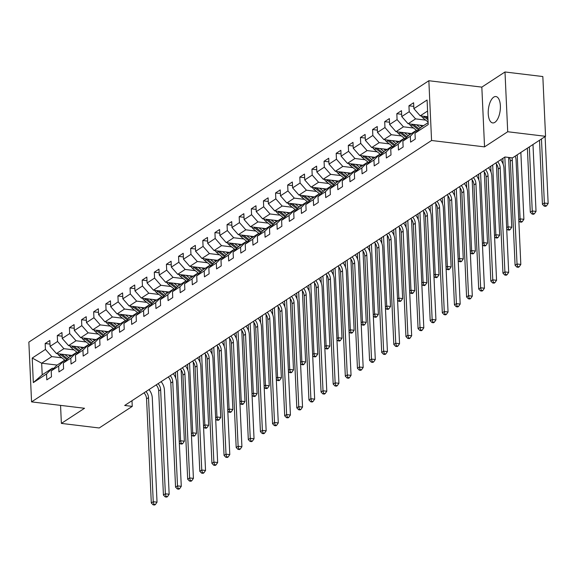 <?xml version="1.0" encoding="UTF-8"?>
<svg xmlns="http://www.w3.org/2000/svg" width="577" height="577" viewBox="0 0 577 577"><rect width="100%" height="100%" fill="white"/><g stroke="black" fill="none" stroke-linecap="round" stroke-linejoin="round"><path stroke-width="0.87" d="M494.878 122.338A13.285 5.921 -83.1 0 0 500.374 108.087A13.285 5.921 -83.1 0 0 495.895 96.547A13.285 5.921 -83.1 0 0 493.732 97.138A13.285 5.921 -83.1 0 0 488.236 111.39A13.285 5.921 -83.1 0 0 492.715 122.923A13.285 5.921 -83.1 0 0 494.878 122.338M428.855 80.73L28.85 342.118L31.562 401.88L431.567 140.492L428.855 80.73L481.831 87.12L484.543 146.883L507.71 131.744L504.998 71.981L481.831 87.12M504.998 71.981L542.834 76.546L545.546 136.309L507.71 131.744M57.145 365.075L41.674 363.207L42.2 374.841L52.305 368.234L46.542 373.968L46.809 379.861L51.476 376.817L51.209 370.917L58.666 366.042L58.941 371.934L63.6 368.891L63.333 362.991L70.798 358.115L71.065 364.015L75.731 360.964L75.457 355.071L82.922 350.196L83.189 356.088L87.855 353.045L87.589 347.145L95.046 342.269L95.313 348.169L99.98 345.118L99.713 339.226L107.178 334.343L107.445 340.242L112.104 337.192L111.837 331.299L119.302 326.423L119.569 332.316L124.235 329.272L123.961 323.372L131.426 318.497L131.693 324.397L136.36 321.346L136.093 315.453L143.55 310.57L143.817 316.47L148.484 313.419L148.217 307.527L155.682 302.651L155.949 308.544L160.608 305.5L160.341 299.6L167.806 294.724L168.073 300.624L172.739 297.573L172.473 291.681L179.93 286.805L180.197 292.698L184.864 289.647L184.597 283.754L192.054 278.879L192.329 284.771L196.988 281.727L196.721 275.828L204.186 270.952L204.453 276.852L209.112 273.801L208.845 267.908L216.31 263.033L216.577 268.925L221.243 265.874L220.977 259.982L228.434 255.106L228.701 260.999L233.368 257.955L233.101 252.055L240.559 247.18L240.833 253.079L245.492 250.029L245.225 244.136L252.69 239.26L252.957 245.153L257.616 242.109L257.349 236.209L264.814 231.334L265.081 237.226L269.748 234.183L269.481 228.283L276.938 223.407L277.205 229.307L281.872 226.256L281.605 220.364L289.07 215.488L289.337 221.38L293.996 218.337L293.729 212.437L301.194 207.561L301.461 213.454L306.127 210.41L305.853 204.51L313.318 199.635L313.585 205.535L318.252 202.484L317.985 196.591L325.442 191.715L325.709 197.608L330.376 194.564L330.109 188.665L337.574 183.789L337.841 189.689L342.5 186.638L342.233 180.738L349.698 175.862L349.965 181.762L354.631 178.711L354.357 172.819L361.822 167.943L362.089 173.836L366.756 170.792L366.489 164.892L373.946 160.017L374.213 165.916L378.88 162.865L378.613 156.973L386.078 152.09L386.345 157.99L391.004 154.939L390.737 149.046L398.202 144.171L398.469 150.063L403.135 147.02L402.869 141.12L410.326 136.244L410.593 142.144L415.26 139.093L414.993 133.2L428.206 124.56L427.088 100.009L413.875 108.642L413.608 102.749L408.942 105.8L413.774 106.377M46.542 373.968L33.329 382.601L32.218 358.05L45.432 349.417L45.165 343.517L49.99 344.101M408.942 105.8L409.216 111.693L401.751 116.568L401.484 110.676L396.817 113.719L397.084 119.619L389.626 124.495L389.36 118.595L384.693 121.646L384.96 127.539L377.495 132.414L377.228 126.522L372.569 129.565L372.836 135.465L365.371 140.341L365.104 134.448L360.437 137.492L360.712 143.392L353.247 148.267L352.98 142.368L348.313 145.418L348.58 151.311L341.122 156.187L340.856 150.294L336.189 153.338L336.456 159.238L328.991 164.113L328.724 158.221L324.065 161.264L324.332 167.164L316.867 172.04L316.6 166.14L311.933 169.191L312.2 175.083L304.743 179.959L304.476 174.066L299.809 177.11L300.076 183.01L292.618 187.886L292.344 181.986L287.685 185.037L287.952 190.929L280.487 195.812L280.22 189.912L275.561 192.963L275.828 198.856L268.363 203.731L268.096 197.839L263.429 200.883L263.696 206.782L256.238 211.658L255.972 205.758L251.305 208.809L251.572 214.702L244.114 219.585L243.84 213.685L239.181 216.736L239.448 222.628L231.983 227.504L231.716 221.611L227.049 224.655L227.324 230.555L219.859 235.43L219.592 229.531L214.925 232.581L215.192 238.474L207.734 243.35L207.468 237.457L202.801 240.508L203.068 246.401L195.603 251.276L195.336 245.384L190.677 248.427L190.944 254.327L183.479 259.203L183.212 253.303L178.545 256.354L178.82 262.246L171.355 267.122L171.088 261.23L166.421 264.28L166.688 270.173L159.23 275.049L158.963 269.156L154.297 272.2L154.564 278.1L147.099 282.975L146.832 277.075L142.173 280.126L142.44 286.019L134.975 290.895L134.708 285.002L130.041 288.046L130.315 293.945L122.851 298.821L122.584 292.928L117.917 295.972L118.184 301.872L110.726 306.748L110.452 300.848L105.793 303.899L106.06 309.791L98.595 314.667L98.328 308.774L93.669 311.818L93.936 317.718L86.471 322.593L86.204 316.701L81.537 319.745L81.804 325.644L74.346 330.52L74.08 324.62L69.413 327.671L69.68 333.564L62.222 338.439L61.948 332.547L57.289 335.59L57.556 341.49L50.091 346.366L49.824 340.466L45.165 343.517M545.546 136.309L512.513 157.896L504.947 156.987L124.682 405.472L132.248 406.388L131.996 400.698M51.209 370.917L56.972 365.191L64.429 360.308L65.857 360.481M71.909 355.425L56.438 353.557L63.903 348.681L74.029 349.9M64.429 360.308L58.666 366.042M50.091 346.366L56.438 353.557M57.556 341.49L63.903 348.681M63.333 362.991L69.096 357.264L76.561 352.388L77.982 352.561M84.04 347.498L68.569 345.63L76.027 340.755L86.161 341.981M76.561 352.388L70.798 358.115M62.222 338.439L68.569 345.63M69.68 333.564L76.027 340.755M75.457 355.071L81.22 349.337L88.685 344.462L90.113 344.635M96.164 339.572L80.693 337.711L88.158 332.835L98.285 334.054M88.685 344.462L82.922 350.196M74.346 330.52L80.693 337.711M81.804 325.644L88.158 332.835M87.589 347.145L93.344 341.418L100.809 336.535L102.237 336.708M108.288 331.652L92.818 329.784L100.283 324.909L110.409 326.128M100.809 336.535L95.046 342.269M86.471 322.593L92.818 329.784M93.936 317.718L100.283 324.909M99.713 339.226L105.476 333.492L112.933 328.616L114.361 328.789M120.413 323.726L104.942 321.858L112.407 316.982L122.533 318.208M112.933 328.616L107.178 334.343M98.595 314.667L104.942 321.858M106.06 309.791L112.407 316.982M111.837 331.299L117.6 325.565L125.065 320.689L126.486 320.862M132.544 315.807L117.073 313.938L124.531 309.063L134.665 310.282M125.065 320.689L119.302 326.423M110.726 306.748L117.073 313.938M118.184 301.872L124.531 309.063M123.961 323.372L129.724 317.646L137.189 312.77L138.617 312.936M144.668 307.88L129.198 306.012L136.662 301.136L146.789 302.355M137.189 312.77L131.426 318.497M122.851 298.821L129.198 306.012M130.315 293.945L136.662 301.136M136.093 315.453L141.848 309.719L149.313 304.844L150.741 305.017M156.793 299.953L141.322 298.085L148.787 293.21L158.913 294.436M149.313 304.844L143.55 310.57M134.975 290.895L141.322 298.085M142.44 286.019L148.787 293.21M148.217 307.527L153.98 301.793L161.437 296.917L162.865 297.09M168.917 292.034L153.453 290.166L160.911 285.29L171.037 286.509M161.437 296.917L155.682 302.651M147.099 282.975L153.453 290.166M154.564 278.1L160.911 285.29M160.341 299.6L166.104 293.873L173.569 288.998L174.99 289.164M181.048 284.108L165.577 282.24L173.035 277.364L183.169 278.583M173.569 288.998L167.806 294.724M159.23 275.049L165.577 282.24M166.688 270.173L173.035 277.364M172.473 291.681L178.228 285.947L185.693 281.071L187.121 281.244M193.172 276.181L177.702 274.32L185.167 269.437L195.293 270.663M185.693 281.071L179.93 286.805M171.355 267.122L177.702 274.32M178.82 262.246L185.167 269.437M184.597 283.754L190.36 278.02L197.817 273.145L199.245 273.318M205.297 268.262L189.826 266.394L197.291 261.518L207.417 262.737M197.817 273.145L192.054 278.879M183.479 259.203L189.826 266.394M190.944 254.327L197.291 261.518M196.721 275.828L202.484 270.101L209.941 265.225L211.37 265.398M217.421 260.335L201.957 258.467L209.415 253.591L219.548 254.818M209.941 265.225L204.186 270.952M195.603 251.276L201.957 258.467M203.068 246.401L209.415 253.591M208.845 267.908L214.608 262.174L222.073 257.299L223.501 257.472M229.552 252.409L214.081 250.548L221.539 245.665L231.673 246.891M222.073 257.299L216.31 263.033M207.734 243.35L214.081 250.548M215.192 238.474L221.539 245.665M220.977 259.982L226.732 254.248L234.197 249.372L235.625 249.545M241.676 244.489L226.206 242.621L233.671 237.746L243.797 238.965M234.197 249.372L228.434 255.106M219.859 235.43L226.206 242.621M227.324 230.555L233.671 237.746M233.101 252.055L238.864 246.329L246.321 241.453L247.749 241.626M253.801 236.563L238.33 234.695L245.795 229.819L255.921 231.045M246.321 241.453L240.559 247.18M231.983 227.504L238.33 234.695M239.448 222.628L245.795 229.819M245.225 244.136L250.988 238.402L258.446 233.526L259.874 233.699M265.932 228.636L250.461 226.775L257.919 221.9L268.053 223.119M258.446 233.526L252.69 239.26M244.114 219.585L250.461 226.775M251.572 214.702L257.919 221.9M257.349 236.209L263.112 230.475L270.577 225.6L272.005 225.773M278.056 220.717L262.585 218.849L270.05 213.973L280.177 215.192M270.577 225.6L264.814 231.334M256.238 211.658L262.585 218.849M263.696 206.782L270.05 213.973M269.481 228.283L275.236 222.556L282.701 217.68L284.129 217.854M290.181 212.79L274.71 210.922L282.175 206.047L292.301 207.273M282.701 217.68L276.938 223.407M268.363 203.731L274.71 210.922M275.828 198.856L282.175 206.047M281.605 220.364L287.368 214.63L294.825 209.754L296.253 209.927M302.305 204.864L286.834 203.003L294.299 198.127L304.425 199.346M294.825 209.754L289.07 215.488M280.487 195.812L286.834 203.003M287.952 190.929L294.299 198.127M293.729 212.437L299.492 206.71L306.957 201.827L308.378 202M314.436 196.945L298.965 195.076L306.423 190.201L316.557 191.42M306.957 201.827L301.194 207.561M292.618 187.886L298.965 195.076M300.076 183.01L306.423 190.201M305.853 204.51L311.616 198.784L319.081 193.908L320.509 194.081M326.56 189.018L311.09 187.15L318.554 182.274L328.681 183.5M319.081 193.908L313.318 199.635M304.743 179.959L311.09 187.15M312.2 175.083L318.554 182.274M317.985 196.591L323.74 190.857L331.205 185.982L332.633 186.155M338.685 181.091L323.214 179.231L330.679 174.355L340.805 175.574M331.205 185.982L325.442 191.715M316.867 172.04L323.214 179.231M324.332 167.164L330.679 174.355M330.109 188.665L335.872 182.938L343.329 178.055L344.757 178.228M350.809 173.172L335.338 171.304L342.803 166.428L352.929 167.647M343.329 178.055L337.574 183.789M328.991 164.113L335.338 171.304M336.456 159.238L342.803 166.428M342.233 180.738L347.996 175.011L355.461 170.136L356.882 170.309M362.94 165.246L347.469 163.378L354.927 158.502L365.061 159.728M355.461 170.136L349.698 175.862M341.122 156.187L347.469 163.378M348.58 151.311L354.927 158.502M354.357 172.819L360.12 167.085L367.585 162.209L369.013 162.382M375.064 157.326L359.594 155.458L367.059 150.583L377.185 151.801M367.585 162.209L361.822 167.943M353.247 148.267L359.594 155.458M360.712 143.392L367.059 150.583M366.489 164.892L372.244 159.165L379.709 154.29L381.137 154.456M387.189 149.4L371.718 147.532L379.183 142.656L389.309 143.875M379.709 154.29L373.946 160.017M365.371 140.341L371.718 147.532M372.836 135.465L379.183 142.656M378.613 156.973L384.376 151.239L391.833 146.363L393.262 146.536M399.313 141.473L383.849 139.605L391.307 134.73L401.433 135.956M391.833 146.363L386.078 152.09M377.495 132.414L383.849 139.605M384.96 127.539L391.307 134.73M390.737 149.046L396.5 143.312L403.965 138.437L405.393 138.61M411.444 133.554L395.973 131.686L403.431 126.81L413.565 128.029M403.965 138.437L398.202 144.171M389.626 124.495L395.973 131.686M397.084 119.619L403.431 126.81M402.869 141.12L408.624 135.393L416.089 130.517L417.517 130.683M423.568 125.627L408.098 123.759L415.563 118.884L425.689 120.103M416.089 130.517L410.326 136.244M401.751 116.568L408.098 123.759M409.216 111.693L415.563 118.884M414.993 133.2L420.756 127.467L428.12 122.656M427.853 116.756L420.222 115.84L427.593 111.022M413.875 108.642L420.222 115.84M60.556 405.379L61.378 423.41L99.215 427.975L132.248 406.388M61.378 423.41L84.538 408.271L31.562 401.88M484.543 146.883L431.567 140.492M52.305 368.234L53.733 368.407M61.905 357.827L51.779 356.608L41.674 363.207L32.218 358.05M42.2 374.841L33.329 382.601M45.432 349.417L51.779 356.608M396.817 113.719L401.65 114.304M384.693 121.646L389.518 122.23M372.569 129.565L377.394 130.15M360.437 137.492L365.27 138.076M348.313 145.418L353.146 146.003M336.189 153.338L341.014 153.922M324.065 161.264L328.89 161.849M311.933 169.191L316.766 169.768M299.809 177.11L304.642 177.694M287.685 185.037L292.51 185.621M275.561 192.963L280.386 193.54M263.429 200.883L268.262 201.467M251.305 208.809L256.138 209.393M239.181 216.736L244.006 217.313M227.049 224.655L231.882 225.239M214.925 232.581L219.758 233.166M202.801 240.508L207.626 241.085M190.677 248.427L195.502 249.012M178.545 256.354L183.378 256.938M166.421 264.28L171.254 264.857M154.297 272.2L159.122 272.784M142.173 280.126L146.998 280.71M130.041 288.046L134.874 288.63M117.917 295.972L122.75 296.556M105.793 303.899L110.618 304.483M93.669 311.818L98.494 312.402M81.537 319.745L86.37 320.329M69.413 327.671L74.245 328.255M57.289 335.59L62.114 336.175M511.965 157.831A8.518 7.14 -123.2 0 1 512.304 159.887L517.028 263.992L520.815 264.446L516.083 160.341A12.773 10.711 56.8 0 0 515.218 156.129M509.433 157.528A8.518 7.14 -123.2 0 1 510.356 161.156L515.088 265.261L517.028 263.992L517.677 266.61L516.898 267.115L518.413 267.302L519.192 266.79L517.677 266.61M519.192 266.79L520.815 264.446M515.088 265.261L516.898 267.115M421.484 115.991A4.515 3.787 56.8 0 0 423.02 117.982L428.091 122.014M423.727 116.258A4.515 3.787 56.8 0 0 424.499 117.016L427.99 119.792M427.925 118.393L425.516 116.475M539.517 140.254L542.423 204.301L544.363 203.032L548.15 203.486L545.114 136.598M541.457 138.985L544.363 203.032L545.013 205.65L544.234 206.155L545.748 206.335L546.527 205.83L545.013 205.65M546.527 205.83L548.15 203.486M542.423 204.301L544.234 206.155M497.641 161.762A8.518 7.14 -123.2 0 1 500.172 167.806L504.904 271.918L508.683 272.373L503.959 168.268A12.773 10.711 56.8 0 0 500.656 159.786M495.693 163.031A8.518 7.14 -123.2 0 1 498.232 169.075L502.956 273.188L504.904 271.918L505.553 274.529L504.774 275.041L506.289 275.222L507.06 274.717L505.553 274.529M507.06 274.717L508.683 272.373M502.956 273.188L504.774 275.041M485.509 169.688A8.518 7.14 -123.2 0 1 488.048 175.733L492.772 279.838L496.559 280.292L491.835 176.187A12.773 10.711 56.8 0 0 488.531 167.712M483.569 170.958A8.518 7.14 -123.2 0 1 486.108 177.002L490.832 281.107L492.772 279.838L493.422 282.456L492.65 282.968L494.157 283.148L494.936 282.636L493.422 282.456M494.936 282.636L496.559 280.292M490.832 281.107L492.65 282.968M409.353 123.911A4.515 3.787 56.8 0 0 410.896 125.909L416.796 130.597M416.558 124.783L420.388 127.827M420.143 125.216L421.975 126.666M411.596 124.185A4.515 3.787 56.8 0 0 412.367 124.942L418.44 129.767M419.19 129.017L413.384 124.401M527.385 148.181L530.299 212.228L532.239 210.951L536.026 211.413L532.989 144.524M529.333 146.911L532.239 210.951L532.888 213.569L532.109 214.081L533.624 214.262L534.403 213.757L532.888 213.569M534.403 213.757L536.026 211.413M530.299 212.228L532.109 214.081M397.228 131.837A4.515 3.787 56.8 0 0 398.765 133.828L404.665 138.523M404.434 132.703L408.264 135.754M408.018 133.136L409.85 134.592M399.472 132.104A4.515 3.787 56.8 0 0 400.243 132.869L406.309 137.694M407.066 136.944L401.26 132.321M518.781 219.75L520.115 218.878L523.894 219.332L520.858 152.443M517.208 154.831L520.115 218.878L520.764 221.496L519.985 222.001L521.5 222.188L522.272 221.676L520.764 221.496M522.272 221.676L523.894 219.332M518.831 220.825L519.985 222.001M473.385 177.608A8.518 7.14 -123.2 0 1 475.924 183.659L480.648 287.764L484.435 288.219L479.703 184.113A12.773 10.711 56.8 0 0 476.407 175.639M471.445 178.877A8.518 7.14 -123.2 0 1 473.977 184.928L478.708 289.034L480.648 287.764L481.297 290.382L480.518 290.887L482.033 291.075L482.812 290.563L481.297 290.382M482.812 290.563L484.435 288.219M478.708 289.034L480.518 290.887M461.261 185.534A8.518 7.14 -123.2 0 1 463.8 191.578L468.524 295.684L472.311 296.145L467.579 192.04A12.773 10.711 56.8 0 0 464.283 183.558M459.314 186.804A8.518 7.14 -123.2 0 1 461.852 192.848L466.584 296.96L468.524 295.684L469.173 298.302L468.394 298.814L469.909 298.994L470.688 298.489L469.173 298.302M470.688 298.489L472.311 296.145M466.584 296.96L468.394 298.814M449.13 193.461A8.518 7.14 -123.2 0 1 451.668 199.505L456.4 303.61L460.179 304.065L455.455 199.959A12.773 10.711 56.8 0 0 452.152 191.485M447.189 194.73A8.518 7.14 -123.2 0 1 449.728 200.774L454.452 304.88L456.4 303.61L457.042 306.228L456.27 306.733L457.785 306.921L458.556 306.409L457.042 306.228M458.556 306.409L460.179 304.065M454.452 304.88L456.27 306.733M385.104 139.757A4.515 3.787 56.8 0 0 386.64 141.754L392.54 146.45M392.302 140.629L396.139 143.673M395.894 141.062L397.719 142.519M387.347 140.031A4.515 3.787 56.8 0 0 388.119 140.788L394.185 145.613M394.942 144.863L389.136 140.247M502.877 158.336L503.144 164.2M506.656 227.67L507.991 226.804L511.77 227.259L508.604 157.427M504.825 157.067L507.991 226.804L508.633 229.422L507.861 229.927L509.368 230.108L510.147 229.603L508.633 229.422M510.147 229.603L511.77 227.259M506.707 228.752L507.861 229.927M372.973 147.683A4.515 3.787 56.8 0 0 374.516 149.681L380.416 154.369M380.178 148.556L384.008 151.6M383.77 148.989L385.595 150.438M375.223 147.957A4.515 3.787 56.8 0 0 375.995 148.715L382.061 153.54M382.818 152.79L377.012 148.174M490.753 166.263L491.02 172.119M494.532 235.596L495.859 234.724L499.646 235.185L496.408 163.926M492.693 164.993L495.859 234.724L496.508 237.342L495.73 237.854L497.244 238.034L498.023 237.529L496.508 237.342M498.023 237.529L499.646 235.185M494.576 236.671L495.73 237.854M360.849 155.61A4.515 3.787 56.8 0 0 362.392 157.6L368.292 162.296M368.054 156.475L371.884 159.526M371.638 156.908L373.47 158.365M363.092 155.877A4.515 3.787 56.8 0 0 363.863 156.634L369.936 161.466M370.686 160.716L364.88 156.093M478.629 174.189L478.888 180.046M482.401 243.523L483.735 242.65L487.522 243.105L484.283 171.845M480.569 172.912L483.735 242.65L484.384 245.268L483.605 245.773L485.12 245.961L485.899 245.449L484.384 245.268M485.899 245.449L487.522 243.105M482.451 244.598L483.605 245.773M348.724 163.529A4.515 3.787 56.8 0 0 350.261 165.527L356.16 170.222M355.93 164.402L359.76 167.445M359.514 164.834L361.346 166.291M350.967 163.803A4.515 3.787 56.8 0 0 351.739 164.56L357.805 169.386M358.562 168.635L352.756 164.019M466.497 182.108L466.764 187.972M470.277 251.442L471.611 250.577L475.39 251.031L472.159 179.772M468.445 180.839L471.611 250.577L472.26 253.195L471.481 253.7L472.996 253.88L473.767 253.375L472.26 253.195M473.767 253.375L475.39 251.031M470.327 252.524L471.481 253.7M336.6 171.456A4.515 3.787 56.8 0 0 338.136 173.453L344.036 178.142M343.798 172.328L347.635 175.372M347.39 172.761L349.215 174.211M338.843 171.73A4.515 3.787 56.8 0 0 339.615 172.487L345.681 177.312M346.438 176.562L340.632 171.946M454.373 190.035L454.64 195.892M458.152 259.369L459.487 258.496L463.266 258.958L460.035 187.698M456.313 188.766L459.487 258.496L460.129 261.114L459.357 261.626L460.864 261.807L461.643 261.302L460.129 261.114M461.643 261.302L463.266 258.958M458.203 260.443L459.357 261.626M324.469 179.382A4.515 3.787 56.8 0 0 326.012 181.373L331.912 186.068M331.674 180.248L335.504 183.298M335.259 180.68L337.091 182.137M326.712 179.649A4.515 3.787 56.8 0 0 327.484 180.406L333.556 185.239M334.314 184.489L328.501 179.865M442.249 197.954L442.516 203.818M446.028 267.295L447.355 266.423L451.142 266.877L447.903 195.617M444.189 196.685L447.355 266.423L448.004 269.041L447.225 269.546L448.74 269.733L449.519 269.221L448.004 269.041M449.519 269.221L451.142 266.877M446.071 268.37L447.225 269.546M312.345 187.301A4.515 3.787 56.8 0 0 313.881 189.299L319.781 193.995M319.55 188.174L323.38 191.218M323.134 188.607L324.966 190.064M314.588 187.575A4.515 3.787 56.8 0 0 315.359 188.333L321.432 193.158M322.182 192.408L316.376 187.792M430.117 205.881L430.384 211.745M433.897 275.215L435.231 274.349L439.018 274.803L435.779 203.544M432.065 204.611L435.231 274.349L435.88 276.967L435.101 277.472L436.616 277.652L437.395 277.148L435.88 276.967M437.395 277.148L439.018 274.803M433.947 276.289L435.101 277.472M300.22 195.228A4.515 3.787 56.8 0 0 301.757 197.226L307.656 201.914M307.426 196.101L311.255 199.144M311.01 196.533L312.842 197.983M302.463 195.502A4.515 3.787 56.8 0 0 303.235 196.259L309.301 201.084M310.058 200.334L304.252 195.711M417.993 213.807L418.26 219.664M421.773 283.141L423.107 282.268L426.886 282.73L423.655 211.47M419.941 212.538L423.107 282.268L423.749 284.887L422.977 285.399L424.492 285.579L425.263 285.074L423.749 284.887M425.263 285.074L426.886 282.73M421.823 284.216L422.977 285.399M288.096 203.154A4.515 3.787 56.8 0 0 289.632 205.145L295.532 209.84M295.294 204.02L299.124 207.071M298.886 204.453L300.711 205.91M290.339 203.421A4.515 3.787 56.8 0 0 291.111 204.179L297.177 209.011M297.934 208.261L292.128 203.638M405.869 221.727L406.136 227.59M409.648 291.068L410.975 290.195L414.762 290.649L411.524 219.39M407.809 220.457L410.975 290.195L411.625 292.813L410.846 293.318L412.36 293.505L413.139 292.993L411.625 292.813M413.139 292.993L414.762 290.649M409.699 292.142L410.846 293.318M275.965 211.074A4.515 3.787 56.8 0 0 277.508 213.072L283.408 217.767M283.17 211.947L287 214.99M286.755 212.379L288.587 213.836M278.208 211.348A4.515 3.787 56.8 0 0 278.979 212.105L285.052 216.93M285.803 216.18L279.996 211.564M393.745 229.653L394.012 235.517M397.524 298.987L398.851 298.121L402.638 298.576L399.399 227.316M395.685 228.384L398.851 298.121L399.5 300.74L398.721 301.244L400.236 301.425L401.015 300.92L399.5 300.74M401.015 300.92L402.638 298.576M397.567 300.062L398.721 301.244M263.84 219A4.515 3.787 56.8 0 0 265.377 220.991L271.277 225.686M271.046 219.866L274.876 222.917M274.63 220.299L276.462 221.756M266.084 219.274A4.515 3.787 56.8 0 0 266.855 220.032L272.928 224.857M273.678 224.107L267.872 219.484M381.613 237.58L381.88 243.436M385.393 306.914L386.727 306.041L390.514 306.502L387.275 235.243M383.561 236.31L386.727 306.041L387.376 308.659L386.597 309.171L388.112 309.351L388.891 308.846L387.376 308.659M388.891 308.846L390.514 306.502M385.443 307.988L386.597 309.171M251.716 226.927A4.515 3.787 56.8 0 0 253.253 228.918L259.152 233.613M258.922 227.792L262.751 230.843M262.506 228.225L264.331 229.682M253.959 227.194A4.515 3.787 56.8 0 0 254.731 227.951L260.797 232.783M261.554 232.033L255.748 227.41M369.489 245.499L369.756 251.363M373.269 314.84L374.603 313.967L378.382 314.422L375.151 243.162M371.437 244.23L374.603 313.967L375.245 316.585L374.473 317.09L375.988 317.278L376.759 316.766L375.245 316.585M376.759 316.766L378.382 314.422M373.319 315.915L374.473 317.09M239.592 234.846A4.515 3.787 56.8 0 0 241.128 236.844L247.028 241.532M246.79 235.719L250.62 238.763M250.382 236.152L252.207 237.601M241.835 235.12A4.515 3.787 56.8 0 0 242.607 235.878L248.673 240.703M249.43 239.953L243.624 235.337M357.365 253.426L357.632 259.289M361.144 322.759L362.471 321.894L366.258 322.348L363.02 251.089M359.305 252.156L362.471 321.894L363.121 324.512L362.342 325.017L363.856 325.197L364.635 324.692L363.121 324.512M364.635 324.692L366.258 322.348M361.195 323.834L362.342 325.017M227.461 242.773A4.515 3.787 56.8 0 0 229.004 244.763L234.904 249.459M234.666 243.638L238.496 246.689M238.251 244.071L240.082 245.528M229.704 243.04A4.515 3.787 56.8 0 0 230.475 243.804L236.548 248.629M237.298 247.879L231.492 243.256M345.241 261.352L345.508 267.209M349.02 330.686L350.347 329.813L354.134 330.275L350.895 259.015M347.181 260.083L350.347 329.813L350.996 332.431L350.217 332.943L351.732 333.124L352.511 332.612L350.996 332.431M352.511 332.612L354.134 330.275M349.063 331.761L350.217 332.943M215.336 250.699A4.515 3.787 56.8 0 0 216.873 252.69L222.772 257.385M222.542 251.565L226.372 254.616M226.126 251.998L227.958 253.454M217.579 250.966A4.515 3.787 56.8 0 0 218.351 251.723L224.424 256.556M225.174 255.799L219.368 251.183M333.109 269.271L333.376 275.135M336.889 338.605L338.223 337.74L342.01 338.194L338.771 266.935M335.057 268.002L338.223 337.74L338.872 340.358L338.093 340.863L339.608 341.05L340.387 340.538L338.872 340.358M340.387 340.538L342.01 338.194M336.939 339.687L338.093 340.863M203.212 258.619A4.515 3.787 56.8 0 0 204.748 260.616L210.648 265.305M210.41 259.491L214.247 262.535M214.002 259.924L215.827 261.374M205.455 258.893A4.515 3.787 56.8 0 0 206.227 259.65L212.293 264.475M213.05 263.725L207.244 259.109M320.985 277.198L321.252 283.062M324.764 346.532L326.099 345.666L329.878 346.121L326.647 274.861M322.932 275.929L326.099 345.666L326.741 348.277L325.969 348.789L327.476 348.97L328.255 348.465L326.741 348.277M328.255 348.465L329.878 346.121M324.815 347.606L325.969 348.789M191.088 266.545A4.515 3.787 56.8 0 0 192.624 268.536L198.524 273.231M198.286 267.411L202.116 270.462M201.878 267.843L203.703 269.3M193.331 266.812A4.515 3.787 56.8 0 0 194.103 267.577L200.169 272.402M200.926 271.652L195.12 267.028M308.861 285.125L309.128 290.981M312.64 354.458L313.967 353.586L317.754 354.04L314.515 282.788M310.801 283.855L313.967 353.586L314.616 356.204L313.838 356.716L315.352 356.896L316.131 356.384L314.616 356.204M316.131 356.384L317.754 354.04M312.691 355.533L313.838 356.716M178.957 274.472A4.515 3.787 56.8 0 0 180.5 276.462L186.4 281.158M186.162 275.337L189.992 278.388M189.746 275.77L191.578 277.227M181.2 274.739A4.515 3.787 56.8 0 0 181.971 275.496L188.044 280.328M188.794 279.571L182.988 274.955M296.737 293.044L296.996 298.908M300.509 362.378L301.843 361.512L305.63 361.967L302.391 290.707M298.677 291.774L301.843 361.512L302.492 364.13L301.713 364.635L303.228 364.823L304.007 364.311L302.492 364.13M304.007 364.311L305.63 361.967M300.559 363.46L301.713 364.635M166.832 282.391A4.515 3.787 56.8 0 0 168.369 284.389L174.268 289.077M174.038 283.264L177.867 286.307M177.622 283.696L179.454 285.146M169.075 282.665A4.515 3.787 56.8 0 0 169.847 283.422L175.913 288.248M176.67 287.497L170.864 282.881M284.605 300.97L284.872 306.827M288.385 370.304L289.719 369.431L293.498 369.893L290.267 298.634M286.553 299.701L289.719 369.431L290.368 372.05L289.589 372.562L291.104 372.742L291.875 372.237L290.368 372.05M291.875 372.237L293.498 369.893M288.435 371.379L289.589 372.562M437.005 201.38A8.518 7.14 -123.2 0 1 439.544 207.431L444.268 311.537L448.055 311.991L443.331 207.886A12.773 10.711 56.8 0 0 440.027 199.404M435.065 202.65A8.518 7.14 -123.2 0 1 437.604 208.701L442.328 312.806L444.268 311.537L444.917 314.155L444.139 314.66L445.653 314.84L446.432 314.335L444.917 314.155M446.432 314.335L448.055 311.991M442.328 312.806L444.139 314.66M424.881 209.307A8.518 7.14 -123.2 0 1 427.42 215.351L432.144 319.456L435.931 319.918L431.199 215.812A12.773 10.711 56.8 0 0 427.903 207.331M422.941 210.576A8.518 7.14 -123.2 0 1 425.473 216.62L430.204 320.725L432.144 319.456L432.793 322.074L432.014 322.586L433.529 322.767L434.308 322.262L432.793 322.074M434.308 322.262L435.931 319.918M430.204 320.725L432.014 322.586M412.757 217.233A8.518 7.14 -123.2 0 1 415.289 223.277L420.02 327.383L423.806 327.837L419.075 223.732A12.773 10.711 56.8 0 0 415.779 215.257M410.81 218.503A8.518 7.14 -123.2 0 1 413.348 224.547L418.073 328.652L420.02 327.383L420.669 330.001L419.89 330.506L421.405 330.693L422.184 330.181L420.669 330.001M422.184 330.181L423.806 327.837M418.073 328.652L419.89 330.506M400.626 225.153A8.518 7.14 -123.2 0 1 403.164 231.204L407.896 335.309L411.675 335.764L406.951 231.658A12.773 10.711 56.8 0 0 403.648 223.176M398.685 226.422A8.518 7.14 -123.2 0 1 401.224 232.473L405.948 336.579L407.896 335.309L408.538 337.927L407.766 338.432L409.281 338.612L410.052 338.108L408.538 337.927M410.052 338.108L411.675 335.764M405.948 336.579L407.766 338.432M388.501 233.079A8.518 7.14 -123.2 0 1 391.04 239.123L395.764 343.228L399.551 343.69L394.827 239.585A12.773 10.711 56.8 0 0 391.523 231.103M386.561 234.349A8.518 7.14 -123.2 0 1 389.093 240.393L393.824 344.498L395.764 343.228L396.413 345.847L395.634 346.359L397.149 346.539L397.928 346.034L396.413 345.847M397.928 346.034L399.551 343.69M393.824 344.498L395.634 346.359M376.377 240.998A8.518 7.14 -123.2 0 1 378.916 247.05L383.64 351.155L387.427 351.609L382.695 247.504A12.773 10.711 56.8 0 0 379.399 239.029M374.43 242.275A8.518 7.14 -123.2 0 1 376.969 248.319L381.7 352.424L383.64 351.155L384.289 353.773L383.51 354.278L385.025 354.466L385.804 353.953L384.289 353.773M385.804 353.953L387.427 351.609M381.7 352.424L383.51 354.278M364.253 248.925A8.518 7.14 -123.2 0 1 366.784 254.976L371.516 359.082L375.295 359.536L370.571 255.431A12.773 10.711 56.8 0 0 367.275 246.949M362.306 250.194A8.518 7.14 -123.2 0 1 364.844 256.246L369.568 360.351L371.516 359.082L372.165 361.7L371.386 362.205L372.901 362.385L373.672 361.88L372.165 361.7M373.672 361.88L375.295 359.536M369.568 360.351L371.386 362.205M352.121 256.852A8.518 7.14 -123.2 0 1 354.66 262.896L359.392 367.001L363.171 367.462L358.447 263.35A12.773 10.711 56.8 0 0 355.143 254.875M350.181 258.121A8.518 7.14 -123.2 0 1 352.72 264.165L357.444 368.27L359.392 367.001L360.034 369.619L359.262 370.131L360.769 370.311L361.548 369.807L360.034 369.619M361.548 369.807L363.171 367.462M357.444 368.27L359.262 370.131M339.997 264.771A8.518 7.14 -123.2 0 1 342.536 270.822L347.26 374.927L351.047 375.382L346.323 271.277A12.773 10.711 56.8 0 0 343.019 262.802M338.057 266.04A8.518 7.14 -123.2 0 1 340.589 272.092L345.32 376.197L347.26 374.927L347.909 377.546L347.13 378.05L348.645 378.238L349.424 377.726L347.909 377.546M349.424 377.726L351.047 375.382M345.32 376.197L347.13 378.05M327.873 272.697A8.518 7.14 -123.2 0 1 330.412 278.741L335.136 382.854L338.923 383.308L334.191 279.203A12.773 10.711 56.8 0 0 330.895 270.721M325.926 273.967A8.518 7.14 -123.2 0 1 328.464 280.018L333.196 384.123L335.136 382.854L335.785 385.472L335.006 385.977L336.521 386.157L337.3 385.652L335.785 385.472M337.3 385.652L338.923 383.308M333.196 384.123L335.006 385.977M315.749 280.624A8.518 7.14 -123.2 0 1 318.28 286.668L323.012 390.773L326.791 391.235L322.067 287.122A12.773 10.711 56.8 0 0 318.764 278.648M313.801 281.893A8.518 7.14 -123.2 0 1 316.34 287.937L321.064 392.043L323.012 390.773L323.661 393.391L322.882 393.903L324.397 394.084L325.168 393.579L323.661 393.391M325.168 393.579L326.791 391.235M321.064 392.043L322.882 393.903M303.617 288.543A8.518 7.14 -123.2 0 1 306.156 294.595L310.888 398.7L314.667 399.154L309.943 295.049A12.773 10.711 56.8 0 0 306.639 286.574M301.677 289.813A8.518 7.14 -123.2 0 1 304.216 295.864L308.94 399.969L310.888 398.7L311.53 401.318L310.758 401.823L312.265 402.01L313.044 401.498L311.53 401.318M313.044 401.498L314.667 399.154M308.94 399.969L310.758 401.823M291.493 296.47A8.518 7.14 -123.2 0 1 294.032 302.514L298.756 406.626L302.543 407.081L297.811 302.975A12.773 10.711 56.8 0 0 294.515 294.494M289.553 297.739A8.518 7.14 -123.2 0 1 292.085 303.783L296.816 407.896L298.756 406.626L299.405 409.244L298.626 409.749L300.141 409.93L300.92 409.425L299.405 409.244M300.92 409.425L302.543 407.081M296.816 407.896L298.626 409.749M279.369 304.396A8.518 7.14 -123.2 0 1 281.908 310.44L286.632 414.546L290.419 415.007L285.687 310.895A12.773 10.711 56.8 0 0 282.391 302.42M277.422 305.666A8.518 7.14 -123.2 0 1 279.96 311.71L284.692 415.815L286.632 414.546L287.281 417.164L286.502 417.676L288.017 417.856L288.796 417.344L287.281 417.164M288.796 417.344L290.419 415.007M284.692 415.815L286.502 417.676M267.245 312.316A8.518 7.14 -123.2 0 1 269.776 318.367L274.508 422.472L278.287 422.927L273.563 318.821A12.773 10.711 56.8 0 0 270.26 310.347M265.297 313.585A8.518 7.14 -123.2 0 1 267.836 319.636L272.56 423.742L274.508 422.472L275.157 425.09L274.378 425.595L275.893 425.783L276.664 425.271L275.157 425.09M276.664 425.271L278.287 422.927M272.56 423.742L274.378 425.595M255.113 320.242A8.518 7.14 -123.2 0 1 257.652 326.286L262.376 430.399L266.163 430.853L261.439 326.748A12.773 10.711 56.8 0 0 258.135 318.266M253.173 321.512A8.518 7.14 -123.2 0 1 255.712 327.556L260.436 431.668L262.376 430.399L263.025 433.01L262.246 433.522L263.761 433.702L264.54 433.197L263.025 433.01M264.54 433.197L266.163 430.853M260.436 431.668L262.246 433.522M242.989 328.169A8.518 7.14 -123.2 0 1 245.528 334.213L250.252 438.318L254.039 438.772L249.307 334.667A12.773 10.711 56.8 0 0 246.011 326.193M241.049 329.438A8.518 7.14 -123.2 0 1 243.581 335.482L248.312 439.587L250.252 438.318L250.901 440.936L250.122 441.448L251.637 441.629L252.416 441.116L250.901 440.936M252.416 441.116L254.039 438.772M248.312 439.587L250.122 441.448M230.865 336.088A8.518 7.14 -123.2 0 1 233.397 342.139L238.128 446.245L241.914 446.699L237.183 342.594A12.773 10.711 56.8 0 0 233.887 334.119M228.918 337.357A8.518 7.14 -123.2 0 1 231.456 343.409L236.188 447.514L238.128 446.245L238.777 448.863L237.998 449.368L239.513 449.555L240.292 449.043L238.777 448.863M240.292 449.043L241.914 446.699M236.188 447.514L237.998 449.368M218.733 344.015A8.518 7.14 -123.2 0 1 221.272 350.059L226.004 454.164L229.783 454.626L225.059 350.52A12.773 10.711 56.8 0 0 221.756 342.038M216.793 345.284A8.518 7.14 -123.2 0 1 219.332 351.328L224.056 455.441L226.004 454.164L226.646 456.782L225.874 457.294L227.388 457.474L228.16 456.97L226.646 456.782M228.16 456.97L229.783 454.626M224.056 455.441L225.874 457.294M206.609 351.941A8.518 7.14 -123.2 0 1 209.148 357.985L213.872 462.09L217.659 462.545L212.935 358.44A12.773 10.711 56.8 0 0 209.631 349.965M204.669 353.211A8.518 7.14 -123.2 0 1 207.208 359.255L211.932 463.36L213.872 462.09L214.521 464.709L213.742 465.221L215.257 465.401L216.036 464.889L214.521 464.709M216.036 464.889L217.659 462.545M211.932 463.36L213.742 465.221M154.708 290.318A4.515 3.787 56.8 0 0 156.244 292.308L162.144 297.004M161.906 291.183L165.743 294.234M165.498 291.616L167.323 293.073M156.951 290.584A4.515 3.787 56.8 0 0 157.723 291.349L163.789 296.174M164.546 295.424L158.74 290.801M272.481 308.897L272.748 314.753M276.26 378.231L277.595 377.358L281.374 377.812L278.143 306.56M274.421 307.628L277.595 377.358L278.237 379.976L277.465 380.481L278.972 380.669L279.751 380.156L278.237 379.976M279.751 380.156L281.374 377.812M276.311 379.305L277.465 380.481M142.577 298.237A4.515 3.787 56.8 0 0 144.12 300.235L150.02 304.93M149.782 299.11L153.612 302.153M153.374 299.542L155.199 300.999M144.827 298.511A4.515 3.787 56.8 0 0 145.599 299.268L151.664 304.093M152.422 303.343L146.616 298.727M260.357 316.816L260.624 322.68M264.136 386.15L265.463 385.285L269.25 385.739L266.011 314.479M262.297 315.547L265.463 385.285L266.112 387.903L265.333 388.408L266.848 388.588L267.627 388.083L266.112 387.903M267.627 388.083L269.25 385.739M264.179 387.232L265.333 388.408M130.452 306.163A4.515 3.787 56.8 0 0 131.989 308.161L137.889 312.849M137.658 307.036L141.488 310.08M141.242 307.469L143.074 308.919M132.696 306.437A4.515 3.787 56.8 0 0 133.467 307.195L139.54 312.02M140.29 311.27L134.484 306.654M248.233 324.743L248.492 330.599M252.005 394.077L253.339 393.204L257.126 393.665L253.887 322.406M250.173 323.473L253.339 393.204L253.988 395.822L253.209 396.334L254.724 396.514L255.503 396.01L253.988 395.822M255.503 396.01L257.126 393.665M252.055 395.151L253.209 396.334M118.328 314.09A4.515 3.787 56.8 0 0 119.865 316.081L125.764 320.776M125.534 314.955L129.363 318.006M129.118 315.388L130.95 316.845M120.571 314.357A4.515 3.787 56.8 0 0 121.343 315.114L127.409 319.947M128.166 319.196L122.36 314.573M236.101 332.669L236.368 338.526M239.881 402.003L241.215 401.13L244.994 401.585L241.763 330.325M238.049 331.393L241.215 401.13L241.864 403.749L241.085 404.253L242.6 404.441L243.371 403.929L241.864 403.749M243.371 403.929L244.994 401.585M239.931 403.078L241.085 404.253M194.485 359.86A8.518 7.14 -123.2 0 1 197.024 365.912L201.748 470.017L205.535 470.471L200.803 366.366A12.773 10.711 56.8 0 0 197.507 357.891M192.545 361.13A8.518 7.14 -123.2 0 1 195.076 367.181L199.808 471.286L201.748 470.017L202.397 472.635L201.618 473.14L203.133 473.32L203.912 472.815L202.397 472.635M203.912 472.815L205.535 470.471M199.808 471.286L201.618 473.14M106.204 322.009A4.515 3.787 56.8 0 0 107.74 324.007L113.64 328.702M113.402 322.882L117.239 325.926M116.994 323.315L118.819 324.772M108.447 322.283A4.515 3.787 56.8 0 0 109.219 323.041L115.285 327.866M116.042 327.116L110.236 322.5M223.977 340.589L224.244 346.452M227.756 409.922L229.083 409.057L232.87 409.511L229.632 338.252M225.917 339.319L229.083 409.057L229.733 411.675L228.954 412.18L230.468 412.36L231.247 411.855L229.733 411.675M231.247 411.855L232.87 409.511M227.807 411.004L228.954 412.18M182.361 367.787A8.518 7.14 -123.2 0 1 184.892 373.831L189.624 477.936L193.41 478.398L188.679 374.293A12.773 10.711 56.8 0 0 185.383 365.811M180.413 369.056A8.518 7.14 -123.2 0 1 182.952 375.1L187.676 479.206L189.624 477.936L190.273 480.554L189.494 481.067L191.009 481.247L191.788 480.742L190.273 480.554M191.788 480.742L193.41 478.398M187.676 479.206L189.494 481.067M94.073 329.936A4.515 3.787 56.8 0 0 95.616 331.934L101.516 336.622M101.278 330.809L105.108 333.852M104.863 331.241L106.695 332.691M96.316 330.21A4.515 3.787 56.8 0 0 97.087 330.967L103.16 335.792M103.918 335.042L98.104 330.426M211.853 348.515L212.12 354.372M215.632 417.849L216.959 416.976L220.746 417.438L217.507 346.178M213.793 347.246L216.959 416.976L217.608 419.594L216.829 420.106L218.344 420.287L219.123 419.782L217.608 419.594M219.123 419.782L220.746 417.438M215.675 418.924L216.829 420.106M170.229 375.714A8.518 7.14 -123.2 0 1 172.768 381.758L177.5 485.863L181.279 486.317L176.555 382.212A12.773 10.711 56.8 0 0 173.251 373.737M168.289 376.983A8.518 7.14 -123.2 0 1 170.828 383.027L175.552 487.132L177.5 485.863L178.142 488.481L177.37 488.986L178.877 489.173L179.656 488.661L178.142 488.481M179.656 488.661L181.279 486.317M175.552 487.132L177.37 488.986M81.948 337.862A4.515 3.787 56.8 0 0 83.485 339.853L89.385 344.548M89.154 338.728L92.984 341.779M92.738 339.161L94.57 340.618M84.192 338.129A4.515 3.787 56.8 0 0 84.963 338.887L91.036 343.719M91.786 342.969L85.98 338.346M199.721 356.435L199.988 362.298M203.501 425.776L204.835 424.903L208.622 425.357L205.383 354.098M201.669 355.165L204.835 424.903L205.484 427.521L204.705 428.026L206.22 428.213L206.999 427.701L205.484 427.521M206.999 427.701L208.622 425.357M203.551 426.85L204.705 428.026M158.105 383.633A8.518 7.14 -123.2 0 1 160.644 389.684L165.368 493.789L169.155 494.244L164.431 390.139A12.773 10.711 56.8 0 0 161.127 381.657M156.165 384.902A8.518 7.14 -123.2 0 1 158.697 390.954L163.428 495.059L165.368 493.789L166.017 496.408L165.238 496.912L166.753 497.093L167.532 496.588L166.017 496.408M167.532 496.588L169.155 494.244M163.428 495.059L165.238 496.912M69.824 345.782A4.515 3.787 56.8 0 0 71.36 347.78L77.26 352.475M77.029 346.654L80.859 349.698M80.614 347.087L82.439 348.544M72.067 346.056A4.515 3.787 56.8 0 0 72.839 346.813L78.905 351.638M79.662 350.888L73.856 346.272M187.597 364.361L187.864 370.225M191.376 433.695L192.711 432.829L196.49 433.284L193.259 362.024M189.544 363.092L192.711 432.829L193.353 435.447L192.581 435.952L194.096 436.133L194.867 435.628L193.353 435.447M194.867 435.628L196.49 433.284M191.427 434.777L192.581 435.952M145.981 391.559A8.518 7.14 -123.2 0 1 148.52 397.603L153.244 501.709L157.031 502.17L152.299 398.065A12.773 10.711 56.8 0 0 149.003 389.583M144.034 392.829A8.518 7.14 -123.2 0 1 146.572 398.873L151.304 502.978L153.244 501.709L153.893 504.327L153.114 504.839L154.629 505.019L155.408 504.514L153.893 504.327M155.408 504.514L157.031 502.17M151.304 502.978L153.114 504.839M57.7 353.708A4.515 3.787 56.8 0 0 59.236 355.706L65.136 360.394M64.898 354.581L68.728 357.625M68.49 355.014L70.315 356.463M59.943 353.982A4.515 3.787 56.8 0 0 60.715 354.74L66.781 359.565M67.538 358.815L61.732 354.191M175.473 372.288L175.74 378.144M179.252 441.621L180.579 440.749L184.366 441.21L181.128 369.951M177.413 371.018L180.579 440.749L181.228 443.367L180.45 443.879L181.964 444.059L182.743 443.554L181.228 443.367M182.743 443.554L184.366 441.21M179.303 442.696L180.45 443.879M512.304 159.887L510.356 161.156M424.499 117.016L423.02 117.982M500.172 167.806L498.232 169.075M488.048 175.733L486.108 177.002M412.367 124.942L410.896 125.909M400.243 132.869L398.765 133.828M475.924 183.659L473.977 184.928M463.8 191.578L461.852 192.848M451.668 199.505L449.728 200.774M388.119 140.788L386.64 141.754M375.995 148.715L374.516 149.681M363.863 156.634L362.392 157.6M351.739 164.56L350.261 165.527M339.615 172.487L338.136 173.453M327.484 180.406L326.012 181.373M315.359 188.333L313.881 189.299M303.235 196.259L301.757 197.226M291.111 204.179L289.632 205.145M278.979 212.105L277.508 213.072M266.855 220.032L265.377 220.991M254.731 227.951L253.253 228.918M242.607 235.878L241.128 236.844M230.475 243.804L229.004 244.763M218.351 251.723L216.873 252.69M206.227 259.65L204.748 260.616M194.103 267.577L192.624 268.536M181.971 275.496L180.5 276.462M169.847 283.422L168.369 284.389M439.544 207.431L437.604 208.701M427.42 215.351L425.473 216.62M415.289 223.277L413.348 224.547M403.164 231.204L401.224 232.473M391.04 239.123L389.093 240.393M378.916 247.05L376.969 248.319M366.784 254.976L364.844 256.246M354.66 262.896L352.72 264.165M342.536 270.822L340.589 272.092M330.412 278.741L328.464 280.018M318.28 286.668L316.34 287.937M306.156 294.595L304.216 295.864M294.032 302.514L292.085 303.783M281.908 310.44L279.96 311.71M269.776 318.367L267.836 319.636M257.652 326.286L255.712 327.556M245.528 334.213L243.581 335.482M233.397 342.139L231.456 343.409M221.272 350.059L219.332 351.328M209.148 357.985L207.208 359.255M157.723 291.349L156.244 292.308M145.599 299.268L144.12 300.235M133.467 307.195L131.989 308.161M121.343 315.114L119.865 316.081M197.024 365.912L195.076 367.181M109.219 323.041L107.74 324.007M184.892 373.831L182.952 375.1M97.087 330.967L95.616 331.934M172.768 381.758L170.828 383.027M84.963 338.887L83.485 339.853M160.644 389.684L158.697 390.954M72.839 346.813L71.36 347.78M148.52 397.603L146.572 398.873M60.715 354.74L59.236 355.706"/></g></svg>
